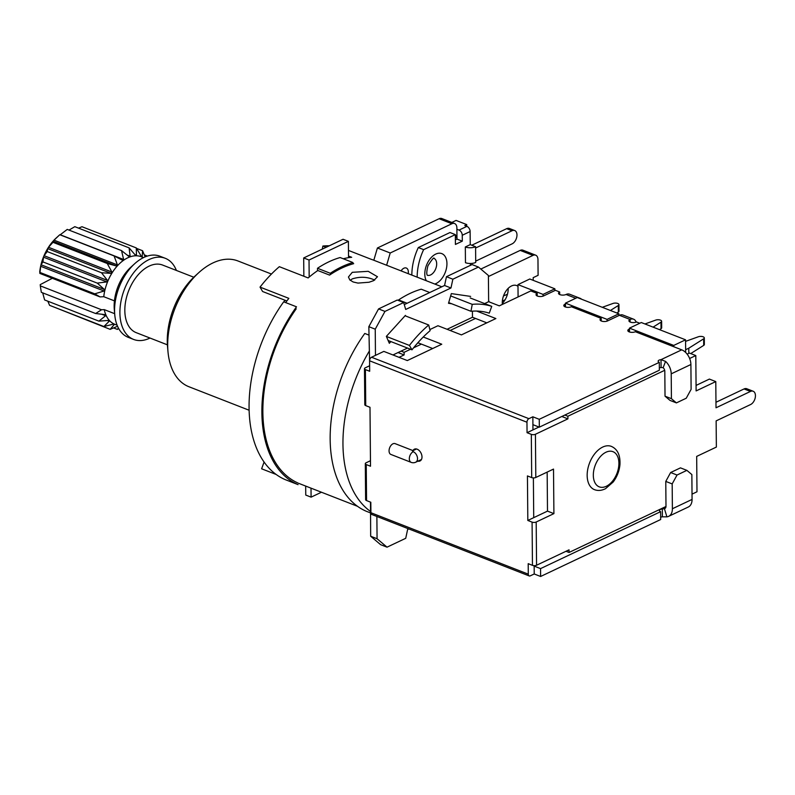 <?xml version="1.0" encoding="UTF-8"?>
<svg xmlns="http://www.w3.org/2000/svg" width="795" height="795" viewBox="0 0 795 795"><rect width="100%" height="100%" fill="white"/><g stroke="black" fill="none" stroke-linecap="round" stroke-linejoin="round"><path stroke-width="1.19" d="M249.093 410.23L188.902 386.728A67.496 41.459 -68.7 0 1 167.974 351.579A67.496 41.459 -68.7 0 1 198.78 272.655A67.496 41.459 -68.7 0 1 212.911 262.946A67.496 41.459 -68.7 0 1 237.983 260.979L271.453 274.046M198.78 272.655L195.023 276.074A60.241 37.007 111.3 0 0 167.526 346.521L167.974 351.579M305.678 486.073L305.757 495.066L311.093 497.143L311.014 488.15M280.635 306.194A110.316 67.764 111.3 0 0 279.423 307.953L279.423 308.033M285.027 300.262A110.316 67.764 111.3 0 0 283.805 301.852M309.175 277.067L309.026 260.025L348.389 241.352L343.052 239.275L303.69 257.948L303.849 276.253M401.604 270.121L401.614 271.095M321.458 492.234L311.093 497.143M348.389 241.352L348.528 257.679M309.026 260.025L303.69 257.948M401.078 270.886A6.529 4.015 -68.7 0 1 403.87 268.223A6.529 4.015 -68.7 0 1 406.295 268.024A6.529 4.015 -68.7 0 1 408.203 273.669M298.055 484.632A119.021 73.11 -68.7 0 1 296.505 306.81L283.696 301.812A119.021 73.11 111.3 0 0 285.246 479.633L298.055 484.632M330.313 274.603L330.293 273.281A119.021 73.11 -68.7 0 1 352.93 262.539L352.94 263.861M352.93 262.539L340.131 257.54A119.021 73.11 111.3 0 0 317.493 268.283L330.293 273.281M317.493 268.283L317.513 270.737M386.628 265.242L390.216 252.999L451.898 223.733A7.254 4.462 -68.7 0 1 454.591 223.524A7.254 4.462 -68.7 0 1 456.877 227.946L456.976 239.086L455.376 239.842M454.591 223.524L441.791 218.526A7.254 4.462 111.3 0 0 439.098 218.734L377.406 248L390.216 252.999M377.406 248L373.819 260.243M441.831 286.796L373.561 260.144A117.571 72.226 111.3 0 0 371.185 259.299L348.468 250.425M329.259 245.814A117.571 72.226 111.3 0 0 322.869 246.043L326.119 247.305M348.508 256.05L351.678 257.282A117.571 72.226 111.3 0 0 343.211 258.753M352.94 263.364L353.686 263.662A117.571 72.226 111.3 0 0 329.567 275.1L317.831 270.519A117.571 72.226 111.3 0 0 308.152 277.932L279.343 266.683A117.571 72.226 111.3 0 0 260.035 287.114L288.843 298.354A117.571 72.226 111.3 0 0 285.663 302.577M450.656 295.919L472.24 304.346A117.571 72.226 -68.7 0 1 491.747 306.363L470.173 297.936M386.38 336.434L409.405 345.418A117.571 72.226 -68.7 0 1 428.714 324.996L405.698 316.012M404.158 304.217L404.675 304.415M297.728 482.903A117.571 72.226 -68.7 0 1 296.207 308.828M276.153 474.466L261.615 468.792L264.079 462.064M352.284 272.317L368.224 271.324L377.476 276.74L373.62 280.655L369.049 282.245L357.959 283.09L353.119 281.967L349.79 279.9L348.448 276.988L352.284 272.317M374.713 280.078C367.678 276.809 360.224 276.402 352.344 278.866L350.178 280.267M472.24 304.346L470.958 311.282L448.698 302.597M470.958 311.282A110.316 67.764 -68.7 0 1 489.263 313.17L491.747 306.363M409.405 345.418L411.999 349.82L388.139 340.508M411.999 349.82A110.316 67.764 -68.7 0 1 430.115 330.66L428.714 324.996M286.846 300.967L262.618 291.517L260.035 287.114M322.293 249.113L322.869 246.043M502.37 304.406A13.793 8.467 -68.7 0 1 511.513 285.962A13.793 8.467 -68.7 0 1 516.641 285.554A13.793 8.467 -68.7 0 1 517.992 286.339M502.291 303.412A13.793 8.467 111.3 0 0 508.154 288.396M488.627 300.689A6.529 4.015 -68.7 0 1 489.193 301.911M370.45 511.414A119.021 73.11 -68.7 0 1 369.059 351.499M370.46 512.894L366.336 511.284A119.021 73.11 111.3 0 1 364.786 333.463L368.91 335.073M429.747 292.52L421.211 289.191A119.021 73.11 111.3 0 0 398.583 299.934L407.11 303.263M398.583 299.934L398.583 300.56M488.418 276.531L532.988 255.384A7.254 4.462 -68.7 0 1 535.681 255.175A7.254 4.462 -68.7 0 1 537.967 259.607L538.096 275.318L533.177 277.654L533.207 280.347M535.681 255.175L522.881 250.177A7.254 4.462 111.3 0 0 520.178 250.395L480.816 269.068M416.491 448.986L413.042 450.636L395.095 443.63A5.803 3.568 111.3 0 0 389.669 447.744A5.803 3.568 111.3 0 0 390.882 454.442L411.144 462.362A5.803 5.803 0 0 0 415.745 462.193L415.745 462.193A5.803 3.836 -115.4 0 0 417.315 456.966A5.803 3.836 -115.4 0 0 413.211 451.709A5.803 3.568 111.3 0 0 409.475 457.244A5.803 3.568 111.3 0 0 411.144 462.362A5.803 3.568 111.3 0 0 411.542 462.471M413.042 450.636L413.211 451.709M673.763 346.729L673.753 345.418L685.558 339.813L685.668 352.473M518.082 296.942L517.982 284.61L543.055 294.398L543.065 296.128M554.88 290.563L554.86 288.794L529.788 279.005L517.982 284.61M554.86 288.794L543.055 294.398M565.493 307.009L565.454 303.143L607.072 319.391L607.082 321.12M618.898 315.555L618.878 313.786L577.269 297.539L565.454 303.143M618.878 313.786L607.072 319.391M629.511 331.992L629.471 328.136L673.753 345.418M685.558 339.813L641.287 322.531L629.471 328.136M616.86 313.001L618.351 312.057A3.627 1.56 -0.5 0 0 618.997 311.153L618.937 304.604A3.627 1.56 179.5 0 1 618.301 305.509L610.411 310.477M602.272 307.307L613.015 303.442A3.627 1.56 179.5 0 1 616.86 303.213A3.627 1.56 179.5 0 1 618.937 304.604M685.578 341.363L698.368 336.762A3.627 1.56 179.5 0 1 702.214 336.533A3.627 1.56 179.5 0 1 704.3 337.925A3.627 1.56 179.5 0 1 703.655 338.829L688.778 348.21L688.828 353.338M688.778 348.21L685.648 349.701M690.716 353.576L703.714 345.378A3.627 1.56 -0.5 0 0 704.35 344.474L704.3 337.925M659.542 329.657L661.033 328.713A3.627 1.56 -0.5 0 0 661.679 327.818L661.619 321.269A3.627 1.56 179.5 0 1 660.973 322.164L653.093 327.142M644.954 323.963L655.696 320.107A3.627 1.56 179.5 0 1 659.542 319.878A3.627 1.56 179.5 0 1 661.619 321.269M578.75 298.125A9.431 5.794 -68.7 0 1 580.251 298.373L569.578 294.2A9.431 5.794 111.3 0 0 566.08 294.478A4.353 1.878 179.5 0 1 561.3 294.995A4.353 1.878 179.5 0 1 558.517 293.266A4.353 1.878 179.5 0 1 559.67 291.984L559.7 294.538M580.251 298.373A9.431 5.794 -68.7 0 1 581.523 299.198M639.776 323.247L636.497 321.965A4.353 1.878 179.5 0 1 631.717 322.482A4.353 1.878 179.5 0 1 628.934 320.753A4.353 1.878 179.5 0 1 630.087 319.471A9.431 5.794 -68.7 0 1 633.595 319.192L622.932 315.029A9.431 5.794 111.3 0 0 619.424 315.307L607.619 320.902A4.353 1.878 179.5 0 1 602.839 321.418A4.353 1.878 179.5 0 1 600.056 319.689A4.353 1.878 179.5 0 1 601.209 318.407L601.239 320.961M633.595 319.192A9.431 5.794 -68.7 0 1 636.119 322.124M665.027 396.178L670.006 400.402L676.406 402.896L671.427 398.683L665.027 396.178L664.809 371.345A3.627 2.395 -115.4 0 0 663.149 367.688L661.082 367.519A3.627 1.56 -0.5 0 0 659.343 367.926M659.303 362.351L659.363 370.212L539.318 427.163L539.249 419.303L659.303 362.351A3.627 1.56 179.5 0 1 658.131 361.218A3.627 1.56 179.5 0 1 661.013 359.658L665.554 361.397A12.342 8.159 64.6 0 1 671.209 373.849L671.427 398.683M532.908 424.659L532.958 429.896L527.055 432.699L526.966 422.224A2.902 1.779 -68.7 0 1 528.904 418.667L532.849 416.799L532.908 424.659L539.318 427.163M369.586 360.91L368.84 326.675L378.569 308.907L397.262 300.043L403.661 302.537L405.698 309.464L450.964 287.989L444.564 285.494L404.267 304.604M486.818 322.849L472.469 317.255L447.078 329.289M432.689 348.528L418.339 342.923L417.256 343.44M407.497 348.071L392.959 354.967M601.209 318.407L571.337 306.741A4.353 1.878 179.5 0 1 566.557 307.258A4.353 1.878 179.5 0 1 563.784 305.528A4.353 1.878 179.5 0 1 564.937 304.247L565.464 303.998M559.67 291.984L555.407 290.314L543.601 295.919A4.353 1.878 179.5 0 1 538.821 296.426A4.353 1.878 179.5 0 1 536.039 294.707A4.353 1.878 179.5 0 1 537.191 293.415L537.221 295.969M450.964 287.989L452.862 279.204L478.451 267.06L488.408 275.497L488.637 301.693L499.3 305.856L530.792 290.92L537.191 293.415M488.637 301.693L484.642 303.581M476.682 311.064L495.871 318.557L461.428 334.894L437.956 325.731L429.847 329.577M423.258 337.01L441.752 344.225L407.308 360.562L383.836 351.4L371.533 357.243A2.902 1.779 111.3 0 0 369.586 360.791L369.675 371.265L365.412 369.605A2.902 1.252 179.5 0 1 364.478 368.691A2.902 1.252 179.5 0 1 365.243 367.837L369.635 365.76M532.849 416.799L539.249 419.303M629.481 328.981L628.954 329.239A4.353 1.878 179.5 0 0 627.802 330.521A4.353 1.878 179.5 0 0 630.574 332.24A4.353 1.878 179.5 0 0 635.354 331.734L681.722 349.84A12.342 8.159 -115.4 0 1 690.895 364.507L691.113 389.341L686.244 398.225L676.406 402.896M370.5 502.122L370.669 536.237L380.626 544.674L387.026 547.169L405.718 538.304L407.616 529.51L408.819 528.933M540.62 576.474L534.22 573.98L534.151 566.12L540.55 568.614L540.62 576.474L660.675 519.523L660.605 511.672L540.55 568.614M660.605 511.672A3.627 1.56 179.5 0 1 659.433 510.529A3.627 1.56 179.5 0 1 662.315 508.979L664.381 508.631A3.627 2.395 -115.4 0 0 664.878 508.492A3.627 2.395 -115.4 0 0 665.991 506.256L665.773 481.412L672.173 483.916L677.032 475.032L670.632 472.528L665.773 481.412M670.632 472.528L680.47 467.867L686.88 470.362L691.859 474.575L692.067 499.419A12.342 8.159 -115.4 0 1 688.291 507.021L668.605 516.362A12.342 8.159 64.6 0 1 666.916 516.849L662.384 516.83L662.315 508.979L665.842 507.309M686.88 470.362L677.032 475.032M668.605 516.362A12.342 8.159 64.6 0 0 672.391 508.75L672.173 483.916M661.082 367.519L661.013 359.658L681.722 349.84M662.384 516.83A3.627 1.56 -0.5 0 0 660.655 517.237M534.22 573.98L530.275 575.838A2.902 1.779 -68.7 0 1 529.202 575.928A2.902 1.779 -68.7 0 1 528.287 574.159L528.198 563.675L532.461 565.344A2.902 1.252 -0.5 0 0 536.565 565.245L536.188 522.017A2.902 1.252 179.5 0 1 532.084 522.126L527.82 520.457L547.497 511.125L547.159 472.101M364.478 368.691L364.796 404.715A2.902 1.252 -0.5 0 0 365.73 405.619L369.993 407.288L370.51 466.228L366.237 464.558A2.902 1.252 179.5 0 1 365.303 463.654A2.902 1.252 179.5 0 1 366.078 462.799L370.46 460.712M533.375 477.904L533.723 517.654M527.82 520.457L527.433 475.927L531.696 477.586A2.902 1.252 -0.5 0 0 535.8 477.487L553.509 469.09L553.906 513.62L536.188 522.017M692.028 494.132L696.986 491.777L696.678 456.409L716.365 447.078L716.136 420.883L750.579 404.546A7.254 4.462 111.3 0 0 755.25 397.619A7.254 4.462 111.3 0 0 753.153 391.239A7.254 4.462 111.3 0 0 750.46 391.448L716.017 407.785L715.788 381.59L696.112 390.921L695.804 355.564L689.633 358.485M535.8 477.487L535.423 434.269L567.898 418.866L567.878 416.242L664.68 370.321M665.981 506.485L569.061 552.455L569.041 549.842L536.565 565.245M602.729 447.058A23.224 14.27 -68.7 0 1 611.355 446.383C617.556 449.125 620.418 455.217 619.951 464.638C619.295 471.057 617.039 476.851 613.174 482.018L605.522 488.677C601.606 490.644 597.919 490.972 594.461 489.65A23.224 14.27 -68.7 0 1 587.763 469.199A23.224 14.27 -68.7 0 1 602.729 447.058M553.906 513.62L547.497 511.125M539 427.034L532.958 429.896M695.804 355.564L689.394 353.059L687.148 354.133M715.788 381.59L709.388 379.086L696.062 385.416M715.967 402.27L744.06 388.944A7.254 4.462 111.3 0 1 746.753 388.735L753.153 391.239M535.423 434.269A2.902 1.252 179.5 0 1 531.318 434.368L531.696 477.586M561.817 416.491L567.898 418.866M527.055 432.699L531.318 434.368M564.828 415.06L567.878 416.242M566.02 551.273L569.061 552.455M412.466 452.166A6.529 4.313 64.6 0 1 414.394 449.185A6.529 4.313 64.6 0 1 417.146 449.185A6.529 4.313 64.6 0 1 421.757 455.098A6.529 4.313 64.6 0 1 419.998 460.981A6.529 4.313 64.6 0 1 417.902 461.18M472.469 317.255L472.409 311.163M418.339 342.923L418.339 342.218M399.04 357.343L404.118 354.928L404.099 352.314L410.538 349.253M413.589 347.812L421.39 344.116M450.119 330.481L475.509 318.437M389.172 521.262L388.049 520.824M376.88 516.462L377.069 538.742L370.669 536.237M377.069 538.742L387.026 547.169M390.901 341.592L389.341 343.311L386.36 336.374L405.43 315.377M451.669 303.76L448.499 303.293L451.341 293.603L470.62 296.406M478.451 267.06L472.051 264.566L446.462 276.7L444.564 285.494M452.862 279.204L446.462 276.7M375.469 355.375L375.24 329.18L384.969 311.411L378.569 308.907M384.969 311.411L403.661 302.537M375.24 329.18L368.84 326.675M365.303 463.654L365.621 499.667A2.902 1.252 -0.5 0 0 366.555 500.582L370.818 502.251L370.917 512.725A2.902 1.779 111.3 0 0 371.822 514.494L529.202 575.928M404.118 354.928L398.037 352.553M404.099 352.314L401.058 351.122M505.093 299.795L502.351 301.096M503.503 295.929L507.449 294.249M471.763 245.228L506.663 228.672L512 230.759A7.254 4.462 -68.7 0 1 514.693 230.54A7.254 4.462 -68.7 0 1 516.79 236.93A7.254 4.462 -68.7 0 1 512.109 243.856L475.698 261.128L475.718 262.439A7.254 3.13 179.5 0 1 465.463 262.688L465.323 246.967L470.243 244.631L470.123 231.534A4.353 2.882 -115.4 0 0 466.894 226.356L464.757 225.522L466.725 224.588L466.745 226.297M466.894 226.356L459.023 230.093A4.353 2.882 64.6 0 1 462.253 235.27L462.302 241.163L455.416 244.433L455.336 234.614L423.626 249.65A43.546 26.752 111.3 0 0 417.166 277.167M470.421 265.341L470.411 263.483M470.243 244.631L475.579 246.718A7.254 3.13 179.5 0 1 465.323 246.967M512 230.759L475.589 248.03L475.579 246.718M459.023 230.093L456.887 229.258L456.966 238.43L455.396 234.694M514.693 230.54L509.356 228.463A7.254 4.462 111.3 0 0 506.663 228.672M451.818 222.441L456.062 220.424L466.725 224.588M455.336 234.614L450 232.528L418.299 247.563A43.546 26.752 111.3 0 0 411.84 275.09M456.966 238.43L456.976 239.086L462.302 241.163M423.626 249.65L418.299 247.563M150.007 338.044A43.546 26.752 -68.7 0 1 133.59 339.425A43.546 26.752 -68.7 0 1 119.936 314.333A43.546 26.752 -68.7 0 1 134.574 271.572A43.546 26.752 -68.7 0 1 165.261 258.296A43.546 26.752 -68.7 0 1 176.391 270.439M193.791 277.226L162.617 265.063A36.292 22.29 111.3 0 0 137.048 276.123A36.292 22.29 111.3 0 0 124.855 311.749A36.292 22.29 111.3 0 0 136.233 332.668L167.397 344.831M94.744 293.832L100.021 296.903L39.869 273.42L40.704 266.295L104.075 291.03L94.744 293.832L40.446 272.635M118.395 328.007L117.332 329.398L118.723 328.603M117.332 329.398L113.586 327.938M113.248 324.161L114.232 324.549L110.167 329.359L117.551 326.248M110.167 329.359L55.571 307.675M107.534 320.494L109.283 321.18L103.887 326.536L113.327 324.141A36.719 22.558 111.3 0 0 114.232 324.549M103.887 326.536L49.588 305.34L47.829 301.196M101.859 314.264L105.596 315.724L98.918 321.14L108.577 320.415A36.719 22.558 111.3 0 0 109.283 321.18M98.918 321.14L44.619 299.944L42.692 292.858M95.619 313.518L41.32 292.322L40.316 285.862L101.551 309.762L95.619 313.518L105.119 314.631A36.719 22.558 111.3 0 0 105.596 315.724M97.238 283.109L42.94 261.913L43.496 257.163L106.868 281.907L97.238 283.109L104.433 289.499A36.719 22.558 111.3 0 0 104.075 291.03M40.704 266.295A36.719 22.558 -68.7 0 1 41.052 264.765L42.94 261.913M41.052 264.765L104.433 289.499M101.502 272.755L47.203 251.558L47.71 248.616L111.081 273.361L101.502 272.755L107.474 280.426A36.719 22.558 111.3 0 0 106.868 281.907M43.496 257.163A36.719 22.558 -68.7 0 1 44.103 255.692L47.203 251.558M44.103 255.692L107.474 280.426M107.255 263.493L52.957 242.296L53.056 241.233L116.438 265.977L107.255 263.493L111.906 272.039A36.719 22.558 111.3 0 0 111.081 273.361M47.71 248.616A36.719 22.558 -68.7 0 1 48.525 247.295L52.957 242.296M48.525 247.295L111.906 272.039M145.137 256.874L142.573 250.733L142.196 256.676A36.719 22.558 111.3 0 0 141.301 256.278L136.283 247.921L136.452 255.245A36.719 22.558 111.3 0 0 135.438 255.235L129.118 247.871L130.122 256.209A36.719 22.558 111.3 0 0 129.038 256.596L121.546 250.604L123.623 259.498A36.719 22.558 111.3 0 0 122.559 260.263L114.082 255.93L117.412 264.904A36.719 22.558 111.3 0 0 116.438 265.977M114.082 255.93L59.784 234.734L54.04 240.16L117.412 264.904M39.869 273.42L39.75 271.721A36.292 22.29 111.3 0 1 56.187 238.013L59.784 234.734M53.056 241.233A36.719 22.558 -68.7 0 1 54.04 240.16M121.546 250.604L67.247 229.407L60.251 234.764L123.623 259.498M129.118 247.871L74.819 226.674L68.996 230.093M127.091 255.026L130.122 256.209M136.283 247.921L81.984 226.724L78.566 228.145M134.941 254.648L136.452 255.245M142.573 250.733L136.581 248.398M147.353 256.07L144.322 254.887M100.021 296.903L103.767 296.704L114.44 300.868A36.292 22.29 -68.7 0 1 130.877 267.17L134.633 263.751A43.546 26.752 -68.7 0 1 159.924 256.219L165.261 258.296M40.316 285.862L40.237 284.63L52.331 278.29M114.669 313.687L104.254 309.623A36.292 22.29 111.3 0 0 114.887 324.34L117.123 325.205M104.254 309.623L101.551 309.762M133.59 339.425L128.253 337.348A43.546 26.752 -68.7 0 1 114.748 314.671L114.311 309.603A36.292 22.29 -68.7 0 1 114.44 300.868M143.507 257.6L141.281 256.735A36.292 22.29 111.3 0 0 103.767 296.704M114.748 314.671A43.546 26.752 -68.7 0 1 114.907 304.187A43.546 26.752 -68.7 0 1 134.633 263.751M439.098 218.734L451.898 223.733M520.178 250.395L532.988 255.384M618.301 305.509L618.351 312.057M703.655 338.829L703.714 345.378M660.973 322.164L661.033 328.713M575.759 298.254L566.08 294.478M619.424 315.307L630.087 319.471L630.117 322.025M564.957 306.8L564.937 304.247M371.533 357.243L528.904 418.667M672.391 508.75L692.067 499.419M664.381 508.631L666.916 516.849M663.149 367.688L665.554 361.397M690.895 364.507L671.209 373.849M750.46 391.448L744.06 388.944M532.084 522.126L532.461 565.344M605.959 452.236A18.871 11.587 -68.7 0 1 617.268 472.518A18.871 11.587 -68.7 0 1 595.107 483.032A18.871 11.587 -68.7 0 1 605.959 452.236M628.974 331.793L628.954 329.239M366.555 500.582L366.237 464.558M370.917 512.725L528.287 574.159M369.586 360.791L526.966 422.224M365.73 405.619L365.412 369.605M462.253 235.27L470.123 231.534M434.795 284.053A16.327 10.027 111.3 0 0 435.998 283.567A16.327 10.027 111.3 0 0 446.75 261.098A16.327 10.027 111.3 0 0 431.963 256.785A16.327 10.027 111.3 0 0 426.349 280.754M434.03 258.385A9.073 5.575 -68.7 0 1 436.415 266.454A9.073 5.575 -68.7 0 1 430.602 274.931A9.073 5.575 -68.7 0 1 427.432 275.269M475.698 261.128L475.589 248.03M357.472 506.286L298.453 483.251M421.469 459.48L415.745 462.193M427.233 275.199L427.501 275.358C428.346 275.179 425.206 276.928 427.929 265.788C431.904 259.518 433.971 257.043 434.14 258.365L433.832 258.296"/></g></svg>
